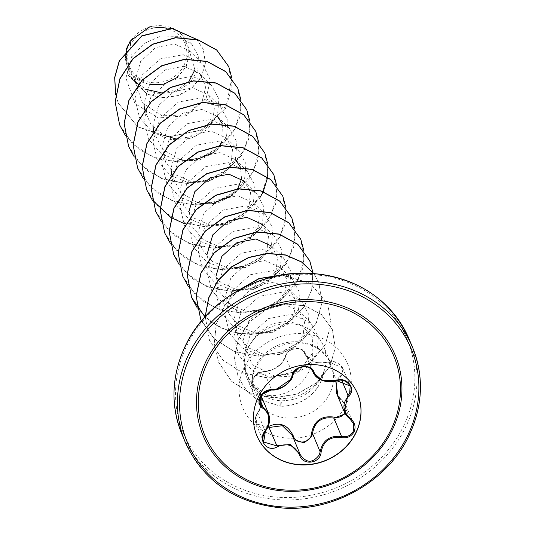 <?xml version="1.0" encoding="UTF-8"?>
<svg xmlns="http://www.w3.org/2000/svg" width="535" height="535" viewBox="0 0 535 535"><rect width="100%" height="100%" fill="white"/><g stroke="black" fill="none" stroke-linecap="round" stroke-linejoin="round"><path stroke-width="0.4" stroke-dasharray="2.67 2.01" d="M256.847 435.644A54.55 49.427 -22.6 0 1 256.807 435.543A54.55 49.427 -22.6 0 1 258.459 396.382A54.55 49.427 -22.6 0 1 309.277 364.355A54.55 49.427 -22.6 0 1 357.5 393.546A54.55 49.427 -22.6 0 1 357.54 393.646M335.733 380.967L339.732 375.777C347.041 370.421 338.254 359.259 329.286 362.469C316.987 364.596 308.655 361.493 304.288 353.14C302.536 345.931 287.228 348.131 286.051 355.748C282.266 365.271 274.709 370.648 263.38 371.885C259.054 372.099 255.703 374.246 253.349 378.325C251.631 382.585 252.38 385.748 255.583 387.808C263.474 393.7 264.236 402.193 257.883 413.281L257.562 412.953L260.251 408.098L260.645 394.676L252.487 385.548L254.486 376.105L263.956 371.537C272.208 370.949 278.755 367.224 283.603 360.369L285.382 356.29C286.62 347.824 303.291 345.429 305.258 353.454L305.485 354.043C312.199 362.349 313.704 363.767 328.965 362.141L342.581 367.766L342.046 374.687L336.983 380.592M336.428 393.024L345.864 405.236L345.697 413.053M257.883 413.281C251.557 420.985 260.324 432.153 268.323 426.602M184.027 65.176A29.973 27.158 157.4 0 0 169.876 29.472A29.973 27.158 157.4 0 0 130.52 45.214A29.973 27.158 157.4 0 0 144.671 80.919A29.973 27.158 157.4 0 0 184.027 65.176M185.939 65.885A32.113 29.097 157.4 0 0 170.779 27.633A32.113 29.097 157.4 0 0 128.607 44.499A32.113 29.097 157.4 0 0 143.775 82.758A32.113 29.097 157.4 0 0 185.939 65.885M177.339 77.468L186.421 66.22L189.169 49.059L181.445 33.979L173.755 28.556M318.118 381.375C308.575 392.79 296.209 398.542 281.036 398.622L265.788 394.95C283.396 398.943 306.916 385.133 311.778 363.225L312.901 352.719L312.219 336.889L301.579 325.079L287.69 321.194L272.348 323.728L258.525 332.342L248.762 345.603L246.127 352.739L245.572 371.651L253.777 388.323A41.476 37.577 -22.6 0 1 246.889 377.804A41.476 37.577 -22.6 0 1 245.518 355.019A41.476 37.577 -22.6 0 1 248.146 348.024A41.476 37.577 -22.6 0 1 308.227 328.864A41.476 37.577 -22.6 0 1 323.448 345.871A41.476 37.577 -22.6 0 1 323.755 372.006L318.118 381.375M323.762 371.618A40.292 36.507 -22.6 0 1 320.365 382.425A40.292 36.507 -22.6 0 1 280.681 406.085L281.036 398.622M323.755 372.006L322.264 375.824C313.697 391.968 300.168 400.294 281.664 400.802C270.509 400.374 261.214 396.214 253.777 388.323M265.788 394.95L249.016 380.586L242.957 359.025L250.066 335.184L268.597 318.559L291.736 314.252L310.895 323.033L318.412 336.836L316.974 352.966L306.729 367.338L289.85 376.252L269.974 377.275L251.564 369.759L238.597 355.086L233.962 336.147L241.011 312.647L259.401 296.31L282.34 292.157L301.386 300.944L308.942 314.807L307.538 331.011L297.333 345.429L280.494 354.391L260.705 355.474L242.402 348.044L229.535 333.399L224.954 314.56L232.009 291.06L250.42 274.716L273.345 270.576L292.384 279.357L299.948 293.24L298.53 309.437L288.325 323.842L271.466 332.817L251.711 333.887L233.38 326.444L220.534 311.811L215.953 292.973L223.008 269.473L241.425 253.129L264.35 248.989L283.383 257.776L290.946 271.66L289.535 287.843L279.317 302.262L262.471 311.23L242.723 312.306L224.372 304.856L211.532 290.237L206.951 271.392L213.993 247.906L232.411 231.548L255.355 227.402L274.375 236.189L281.945 250.072L280.534 266.243L270.315 280.681L253.49 289.636L233.721 290.712L215.384 283.282L202.544 268.67L197.95 249.805L204.985 226.332L223.383 209.974L246.334 205.814L265.373 214.609L272.937 228.472L271.533 244.662L261.327 259.08L244.502 268.048L224.72 269.132L206.39 261.702L193.543 247.083L188.942 228.218L195.991 204.724L214.381 188.387L237.319 184.227L256.372 193.021L263.929 206.878L262.524 223.095L252.319 237.5L235.48 246.468L215.699 247.544L197.388 240.115L184.528 225.469L179.941 206.637L186.996 183.124L205.4 166.793L228.325 162.647L247.371 171.434L254.927 185.317L253.516 201.514L243.305 215.926L226.452 224.887L206.697 225.957L188.367 218.521L175.52 203.882L170.939 185.05L177.995 161.543L196.419 145.199L219.343 141.059L238.369 149.853L245.926 163.737L244.522 179.921L234.303 194.339L217.451 203.307L197.709 204.377L179.359 196.934L166.525 182.315L161.938 163.463L168.98 139.976L187.404 123.618L210.342 119.479L229.361 128.266L236.931 142.149L235.52 158.327L225.302 172.751L208.476 181.713L188.701 182.789L170.371 175.36L157.531 160.747L152.936 141.875L159.978 118.395L178.376 102.045L201.334 97.892L220.36 106.679L227.923 120.549L226.519 136.739L216.3 151.164L199.481 160.125L179.693 161.202L161.376 153.779L148.523 139.154L143.928 120.295L150.977 96.808L169.368 80.464L192.312 76.304L211.358 85.092L218.915 98.955L217.511 115.165L207.306 129.577L190.46 138.538L170.685 139.615L152.368 132.185L139.508 117.539L134.927 98.707L141.989 75.201L160.393 58.863L183.318 54.717L202.357 63.511L210.329 80.029L206.015 98.781L186.18 115.727L158.454 117.994L134.994 103.596L125.926 78.077L131.45 57.205L130.466 44.699M127.129 48.377L125.939 57.499L134.947 80.885M138.451 84.256L146.784 89.499M161.323 92.849L176.878 89.987L188.942 81.414M194.894 69.817L189.276 50.578L174.089 43.803L155.578 47.582L140.665 61.371L134.947 81.086L142.497 103.014L162.065 115.814L185.257 114.885L202.063 101.79L205.794 86.67L199.448 73.322L183.893 66.26L165.014 69.911L149.787 83.734L143.942 103.549L143.928 120.295M144.497 109.802L151.077 124.782L163.824 135.255M175.594 138.853L195.937 136.124L210.623 124.073M212.883 119.86L214.548 106.452L208.456 94.909L192.901 87.847L174.009 91.498L158.788 105.321L152.95 125.136L152.936 141.875M153.538 131.61L162.433 149.151L179.479 159.383M184.588 160.44L194.352 160.533M213.365 152.602L219.624 145.66M221.885 141.447L222.386 123.913M229.361 128.266L217.457 116.49L201.902 109.434L183.017 113.086L167.789 126.902L161.951 146.724L165.756 162.66L176.45 175.159L191.731 181.719L208.242 181.225L222.406 174.149L231.107 162.52L232.511 149.379L226.459 138.077L210.897 131.021L192.018 134.666L176.797 148.483L170.953 168.304L170.939 185.05M171.501 174.55L180.355 192.232L197.482 202.551M202.598 203.608L212.362 203.701M231.367 195.777L237.634 188.828M241.593 178.837L240.389 167.087M247.371 171.434L235.46 159.664L219.898 152.602L201.02 156.253L185.799 170.07L179.954 189.892L183.759 205.828L194.439 218.32L209.733 224.887L226.258 224.386L240.416 217.324L249.109 205.701L250.514 192.54L244.468 181.245L256.372 193.021M188.942 228.218L188.955 211.479L192.76 227.415L203.454 239.914L218.735 246.474L235.246 245.98L249.417 238.904L258.111 227.281L259.515 214.12L253.47 202.832L237.914 195.777L219.016 199.428L203.802 213.238L197.963 233.059L201.769 249.002L212.455 261.501L227.743 268.062L244.254 267.56L258.425 260.485L267.119 248.855L268.523 235.708L262.471 224.419L274.375 236.189M206.951 271.392L206.965 254.647L210.777 270.596L221.463 283.089L236.737 289.642L253.262 289.141L267.426 282.072L276.12 270.449L277.525 257.295L271.472 246.006L283.383 257.776M215.953 292.973L215.966 276.234L219.765 292.17L230.458 304.676L245.739 311.23L262.27 310.728L276.428 303.659L285.115 292.043L286.526 278.882L280.474 267.587L264.912 260.532L246.033 264.183L230.812 277.993L224.967 297.821L228.773 313.751L239.466 326.256L254.747 332.817L271.258 332.322L285.423 325.253L294.123 313.624L295.527 300.469L289.482 289.174L273.92 282.119L255.021 285.777L239.807 299.587L233.969 319.402L237.781 335.351L248.481 347.85L263.762 354.404L280.273 353.903L294.437 346.827L303.131 335.191L304.529 322.043L298.483 310.761L282.908 303.699L264.022 307.358L248.815 321.167L242.977 340.989L252.045 364.556L274.816 376.138L299.433 370.755L312.901 352.719M131.45 57.205L144.096 43.482L160.701 36.106L177.787 36.333L191.49 43.903L198.405 56.041L197.816 70.299L189.611 83.346L175.346 91.966L157.986 93.819L141.447 87.987L129.564 75.368L125.257 58.649L127.383 46.632L125.257 57.432L131.904 75.228L149.138 84.791M202.063 101.79L225.777 108.164L201.327 130.192L168.538 137.074L137.836 126.942L118.395 103.342L115.68 94.809M196.633 39.369L203.253 49.267L205.5 63.317L201.24 77.18L191.383 88.616L177.62 95.832L162.152 97.811L147.306 94.347L127.343 74.398L126.447 49.22M231.842 78.117L225.777 108.164L201.254 130.012L168.465 136.9L137.762 126.762L118.322 103.161L115.667 94.909M196.766 39.409L203.18 49.086L205.427 63.137L201.167 77.007L191.303 88.436L177.546 95.651L162.078 97.631L147.232 94.167L127.263 74.218L126.22 49.501M228.753 66.621L232.016 87.172L225.703 107.983L206.015 98.781M127.383 46.632L127.069 47.12M125.19 135.161L139.347 149.726L157.852 158.948L178.623 161.904L199.354 158.38L217.718 148.917L231.668 134.74L239.66 117.6L240.83 99.597M134.191 156.742L148.342 171.307L166.826 180.529L187.584 183.492L208.302 179.987L226.659 170.551L240.616 156.394L248.635 139.274L249.845 121.284M143.193 178.329L157.343 192.888L175.828 202.11L196.586 205.072L217.304 201.568L235.661 192.132L249.618 177.981L257.636 160.861L258.853 142.872M183.451 223.255L205.179 226.659L226.907 222.948L245.973 212.736L260.03 197.468M161.256 221.584L175.42 236.116L193.904 245.304L214.655 248.247L235.36 244.722L253.697 235.28L267.64 221.129L275.645 204.022L276.856 186.04M170.204 243.084L184.361 257.656L202.859 266.878L223.637 269.827L244.368 266.303L262.725 256.847L276.675 242.669L284.667 225.529L285.844 207.526M179.205 264.671L193.369 279.243L211.867 288.459L232.638 291.414L253.369 287.89L271.733 278.434L285.677 264.257L293.675 247.116L294.852 229.114M188.266 286.339L202.437 300.877L220.942 310.073L241.706 312.995L262.424 309.457L280.768 299.995L294.698 285.817L302.676 268.684L303.847 250.694M197.268 307.926L211.439 322.465L229.943 331.653L250.708 334.582L271.426 331.045L289.769 321.582L303.699 307.404L311.678 290.271L312.855 272.282M201.441 320.96L215.016 339.611L235.019 351.896L258.545 356.176L282.172 352.023L302.456 340.247L316.452 322.806L322.164 302.502L318.82 282.56L313.691 273.472M205.233 316.6L209.666 340.775L222.781 360.022L242.629 372.928L266.283 377.75L290.231 373.945L310.902 362.302L325.24 344.801L331.152 324.31L327.821 304.147L309.972 283.222L281.671 274.997M238.536 290.251L224.854 305.331L216.461 323.628L214.301 343.296L218.661 362.335L231.561 381.388L251.323 393.767L274.442 397.993L297.353 394.007L316.76 382.819L329.988 366.468L335.345 347.703L332.349 329.553L321.609 314.747L305.044 305.806L285.409 304.094L265.828 309.865L249.33 322.204L238.376 339.27L234.524 358.537L238.262 377.402L246.869 390.985L255.376 398.328L280.755 406.266L255.302 398.147L246.796 390.811L238.262 377.402M119.606 124.836L132.733 144.042L152.575 156.915L176.202 161.717L200.123 157.912L220.774 146.289L235.112 128.815L241.044 108.344L237.754 88.201M128.601 146.403L141.721 165.609L161.557 178.496L185.184 183.304L209.105 179.506L229.762 167.89L244.107 150.415L250.052 129.951L246.769 109.809M137.602 167.983L150.723 187.196L170.558 200.083L194.192 204.885L218.113 201.086L238.77 189.47L253.115 171.996L259.054 151.525L255.763 131.383M146.61 189.584L159.738 208.797L179.579 221.671L203.213 226.472L227.128 222.667L247.785 211.044L262.123 193.563L268.055 173.099L264.765 152.956M155.611 211.164L168.732 230.371L188.574 243.251L212.201 248.059L236.116 244.261L256.773 232.638L271.118 215.17L277.056 194.707L273.773 174.557M164.606 232.732L177.727 251.945L197.562 264.832L221.196 269.64L245.117 265.848L265.775 254.225L280.119 236.751L286.058 216.287L282.774 196.138M173.621 254.339L186.742 273.546L206.584 286.426L230.217 291.227L254.138 287.422L274.789 275.799L289.134 258.325L295.066 237.854L291.769 217.712M182.622 275.926L195.743 295.133L215.585 308.013L239.219 312.814L263.133 309.016L283.784 297.393L298.129 279.919L304.067 259.455L300.784 239.312M204.952 316.914L220.353 327.694L238.55 333.512L257.843 333.907L276.408 328.945L292.505 319.208L304.629 305.739L311.644 289.93L312.928 273.418M200.625 319.087L213.759 338.307L233.614 351.194L257.268 355.982L281.196 352.164L301.854 340.514L316.178 323.013L322.077 302.529L318.74 282.38L313.751 273.479M205.152 316.693L209.593 340.594L222.707 359.841L242.556 372.755L266.209 377.57L290.151 373.764L310.828 362.121L325.166 344.62L331.078 324.13L327.748 303.967L310.28 283.289L282.58 274.843M237.62 290.766L224.339 305.833L216.247 323.963L214.241 343.376L218.588 362.155L231.488 381.208L251.243 393.586L274.368 397.813L297.273 393.834L316.687 382.639L329.914 366.288L335.271 347.523L332.268 329.379L321.528 314.573L304.97 305.625L285.336 303.92L265.755 309.685L249.25 322.03L238.302 339.09L234.45 358.356L238.189 377.222M323.789 372.099A40.292 36.507 -22.6 0 1 280.755 406.266L281.664 400.802M345.008 412.518C346.707 408.198 345.717 404.433 342.032 401.223L338.234 397.351M292.291 435.49L292.612 436.259M350.097 419.186L342.447 400.795L342.032 401.223M341.711 380.231L340.267 376.767A0.923 0.435 49.9 0 0 339.732 375.777M329.286 362.469L328.965 362.141C333.586 360.363 338.113 362.215 342.547 367.692M304.288 353.14A0.923 0.635 160.8 0 1 305.258 353.454C309.324 361.312 317.195 364.248 328.878 362.262L336.542 380.626M286.051 355.748A0.923 0.588 14.3 0 0 285.382 356.29L293.04 374.654M263.38 371.885A0.923 0.461 89.8 0 1 263.762 371.457C276.99 369.397 275.01 367.485 277.29 366.803C280.367 363.165 279.932 367.659 285.382 356.129C288.546 350.813 291.308 348.332 293.655 348.686C297.025 346.847 300.844 348.325 305.131 353.107L312.634 371.13M252.487 385.548C252.159 382.037 249.898 378.867 258.231 372.928L263.762 371.457A0.923 0.461 89.8 0 1 263.956 371.537L271.613 389.901M255.583 387.808A0.923 0.582 -61.3 0 0 255.462 388.891L259.742 399.157M269.011 427.485L256.038 423.707L257.636 412.966L265.293 431.33M292.779 436.727L300.436 455.091L292.297 435.49M403.47 426.281A121.305 109.902 157.4 0 0 346.198 281.784A121.305 109.902 157.4 0 0 186.929 345.496A121.305 109.902 157.4 0 0 244.201 489.993A121.305 109.902 157.4 0 0 403.47 426.281M181.84 434.012A123.15 111.574 157.4 0 0 290.706 499.924A123.15 111.574 157.4 0 0 405.423 427.619A123.15 111.574 157.4 0 0 409.161 339.203M255.67 366.067A41.476 37.577 157.4 0 0 254.413 395.84A41.476 37.577 157.4 0 0 291.08 418.042A41.476 37.577 157.4 0 0 329.714 393.686A41.476 37.577 157.4 0 0 330.971 363.907A41.476 37.577 157.4 0 0 294.303 341.711A41.476 37.577 157.4 0 0 255.67 366.067M244.441 366.95A56.87 51.527 157.4 0 0 271.292 434.694A56.87 51.527 157.4 0 0 345.958 404.828A56.87 51.527 157.4 0 0 319.107 337.083A56.87 51.527 157.4 0 0 244.441 366.95M408.827 435.791A123.15 111.574 -22.6 0 1 294.116 508.103A123.15 111.574 -22.6 0 1 185.25 442.191M342.581 367.766L350.191 386.009M345.864 405.249L353.495 423.539M246.889 377.804L254.413 395.84C250.761 386.925 251.209 377.549 255.757 367.712C268.396 341.036 314.232 330.155 330.971 363.907L323.448 345.871M301.579 325.079L308.227 328.864M125.939 57.499L125.926 78.077M189.276 50.578L202.357 63.511M134.94 81.086L134.927 98.707M199.455 73.322L211.358 85.092M208.456 94.909L220.36 106.679M161.951 146.724L161.938 163.463M226.459 138.077L238.369 149.847M179.954 189.892L179.941 206.637M253.47 202.832L265.373 214.609M197.963 233.059L197.95 249.805M280.474 267.587L292.384 279.364M224.967 297.821L224.954 314.56M289.475 289.174L301.386 300.944M233.969 319.402L233.955 336.147M298.483 310.761L310.895 323.033M242.977 340.989L242.957 359.025M191.49 43.903L181.445 33.979M125.257 58.649L125.257 57.432M246.127 352.739L245.518 355.019M345.864 405.236L342.447 400.795C338.227 396.515 336.207 393.894 336.388 392.924M305.131 353.107L312.788 371.464M256.018 423.653C254.68 420.075 255.195 416.511 257.562 412.953C263.233 402.521 262.13 401.063 260.625 394.636M305.485 354.043L312.52 370.909M252.493 385.568L260.117 403.858M260.645 394.676L261.113 395.793M256.038 423.707L263.648 441.95"/><path stroke-width="0.8" d="M357.54 393.646A54.55 49.427 -22.6 0 1 355.842 432.708A54.55 49.427 -22.6 0 1 305.09 464.741A54.55 49.427 -22.6 0 1 256.847 435.644M355.929 432.915A54.55 49.427 -22.6 0 1 305.111 464.942A54.55 49.427 -22.6 0 1 256.887 435.751A54.55 49.427 -22.6 0 1 258.545 396.582A54.55 49.427 -22.6 0 1 309.357 364.556A54.55 49.427 -22.6 0 1 357.581 393.753A54.55 49.427 -22.6 0 1 355.929 432.915M348.532 396.094C341.791 403.698 342.474 411.268 350.585 418.805C354.926 422.456 356.076 426.81 354.05 431.872C351.268 436.613 347.034 438.519 341.363 437.597C330.175 436.286 323.428 441.094 321.114 452.008C320.672 463.551 302.716 466.119 299.58 455.098C294.745 445.227 287.315 442.452 277.304 446.792C267.54 452.998 257.275 439.877 264.986 431.07C270.924 421.5 270.242 413.923 262.932 408.339C259 405.677 258.051 401.838 260.084 396.816C262.846 392.028 266.865 389.6 272.128 389.534C282.487 388.878 289.228 384.083 292.357 375.142C293.655 365.612 311.611 363.064 313.891 372.066C317.917 380.004 325.347 382.779 336.194 380.385C346.8 376.185 357.072 389.293 348.532 396.094A0.923 0.368 -132.3 0 1 347.931 395.131L349.683 393.004L350.184 386.009L336.542 380.626L322.398 380.512L313.162 372.447L312.788 371.464C310.735 367.913 307.839 366.314 304.101 366.689C298.59 367.057 294.905 369.759 293.04 374.794A0.923 0.528 -167.3 0 1 292.357 375.142M312.634 371.13L312.921 371.818C310.848 363.633 294.277 365.987 293.04 374.654A0.923 0.528 -167.3 0 1 293.04 374.794C293.22 379.944 281.938 391.078 271.767 389.982A0.923 0.401 -88 0 1 271.613 389.901L262.076 394.362L260.117 403.858L268.456 413.401L268.002 426.689L266.183 430.087M293.04 374.654L291.354 378.961L275.879 389.594M264.986 431.07L265.353 431.37L263.675 442.01L276.669 445.849L290.177 444.478L300.262 454.65C306.408 463.377 312.788 463.424 319.395 454.783L320.144 451.794C322.638 440.325 329.787 435.236 341.591 436.533C346.827 437.409 350.726 435.664 353.301 431.29L353.495 423.539L344.239 411.749L347.931 395.131L341.711 380.231M345.269 413.816L333.927 418.163C321.95 416.344 314.801 421.426 312.487 433.43L311.758 436.466L304.121 442.926L294.758 439.837M299.968 453.894L292.297 435.49L282.346 425.699L269.011 427.485L268.323 426.602C279.344 421.46 287.669 424.563 293.294 435.918C296.042 445.481 311.343 443.261 311.53 433.296C314.052 420.724 321.615 415.341 334.221 417.146C339.023 418.069 342.614 416.531 345.008 412.518M207.901 361.767A102.486 92.856 -22.6 0 1 342.46 307.939A102.486 92.856 -22.6 0 1 390.844 430.02A102.486 92.856 -22.6 0 1 256.285 483.847A102.486 92.856 -22.6 0 1 207.901 361.767M173.755 28.556L149.867 26.75L130.179 41.108L127.129 48.377M130.466 44.699L130.179 41.108M134.947 80.885L138.451 84.256M146.784 89.499L161.323 92.849M188.942 81.414L194.894 69.817M143.942 103.549L144.497 109.802M163.824 135.255L175.594 138.853M210.623 124.073L212.883 119.86M152.95 125.136L153.538 131.61M179.479 159.383L184.588 160.44M194.352 160.533L213.365 152.602M219.624 145.66L221.885 141.447M222.386 123.913L217.457 116.49M170.953 168.304L171.501 174.55M197.482 202.551L202.598 203.608M212.362 203.701L231.367 195.777M237.634 188.828L241.593 178.837M240.389 167.087L235.46 159.664M244.468 181.245L228.906 174.189L210.028 177.841L194.8 191.657L188.955 211.479M262.471 224.419L246.896 217.357L228.017 221.015L212.803 234.825L206.965 254.647M271.472 246.006L255.904 238.944L237.032 242.596L221.811 256.412L215.966 276.234M149.138 84.791L163.924 84.196L177.339 77.468M115.68 94.809L114.751 77.542L119.399 60.95L141.869 35.999L172.069 28.562L196.633 39.369M126.447 49.22L128.32 44.686M115.667 94.909L114.657 77.555L119.278 60.863L141.849 35.785L172.203 28.402L196.766 39.409M126.22 49.501L128.239 44.8M231.842 78.117L228.793 66.708L216.809 50.156L198.084 39.944L175.554 37.825L152.729 44.331L133.182 58.669L119.967 78.872L115.186 102.065L119.646 124.922L125.19 135.161M240.83 99.597L237.794 88.288L225.81 71.743L207.085 61.532L184.562 59.412L161.744 65.912L142.196 80.25L128.975 100.446L124.187 123.632L128.641 146.49L134.191 156.742M249.845 121.284L246.802 109.896L234.825 93.344L216.107 83.119L193.576 80.992L170.759 87.486L151.204 101.824L137.983 122.02L133.188 145.212L137.642 168.07L143.193 178.329M258.853 142.872L255.804 131.47L243.82 114.918L225.095 104.7L202.564 102.58L179.747 109.08L160.192 123.424L146.978 143.627L142.19 166.82L146.65 189.678L152.201 199.916M152.254 199.996L170.866 217.471M170.973 217.531L183.451 223.255M260.03 197.468L263.22 191.724M263.287 191.59L267.714 177.179M267.734 177.065L267.854 164.452M267.841 164.352L264.798 153.043L252.814 136.499L234.089 126.287L211.559 124.167L188.741 130.667L169.194 145.012L155.979 165.208L151.191 188.4L155.652 211.258L161.256 221.584M276.856 186.04L273.813 174.651L261.836 158.099L243.117 147.874L220.587 145.747L197.769 152.241L178.215 166.579L164.994 186.775L160.199 209.967L164.646 232.825L170.204 243.084M285.844 207.526L282.814 196.231L270.83 179.68L252.105 169.455L229.575 167.335L206.757 173.835L187.203 188.173L173.989 208.376L169.2 231.568L173.654 254.426L179.205 264.671M294.852 229.114L291.809 217.798L279.825 201.254L261.1 191.042L238.57 188.922L215.752 195.429L196.198 209.767L182.99 229.97L178.202 253.162L182.662 276.02L188.266 286.339M303.847 250.694L300.817 239.399L288.84 222.848L270.121 212.629L247.591 210.502L224.774 217.003L205.219 231.334L191.998 251.53L187.203 274.722L191.657 297.58L197.268 307.926M312.855 272.282L309.818 260.993L297.841 244.435L279.123 234.216L256.593 232.09L233.768 238.59L214.221 252.928L200.999 273.131L196.205 296.323L200.665 319.181L201.441 320.96M313.691 273.472L301.546 262.01L285.563 255.101L267.366 253.536L248.802 257.576L231.749 266.932L217.939 280.781L208.784 297.868L205.233 316.6M281.671 274.997L259.087 278.695L238.536 290.251M228.753 66.621L216.735 49.976L198.01 39.764L175.48 37.644L152.656 44.151L133.108 58.489L119.893 78.692L115.112 101.884L119.606 124.836M237.754 88.201L225.737 71.563L207.012 61.351L184.481 59.231L161.67 65.731L142.116 80.069L128.902 100.266L124.113 123.451L128.601 146.403M246.769 109.809L234.751 93.164L216.033 82.938L193.503 80.812L170.685 87.312L151.131 101.643L137.91 121.84L133.115 145.032L137.602 167.983M255.763 131.383L243.746 114.737L225.021 104.519L202.491 102.399L179.666 108.899L160.119 123.244L146.904 143.447L142.116 166.639L146.61 189.584M264.765 152.956L252.741 136.318L234.016 126.106L211.486 123.986L188.668 130.487L169.12 144.831L155.906 165.027L151.117 188.22L155.611 211.164M273.773 174.557L261.762 157.919L243.037 147.693L220.514 145.567L197.689 152.067L178.142 166.398L164.914 186.595L160.119 209.787L164.606 232.732M282.774 196.138L270.757 179.499L252.032 169.281L229.502 167.154L206.684 173.654L187.13 187.999L173.908 208.195L169.127 231.387L173.621 254.339M291.769 217.712L279.751 201.073L261.02 190.861L238.49 188.741L215.672 195.248L196.124 209.586L182.91 229.789L178.128 252.981L182.622 275.926M300.784 239.312L288.766 222.674L270.041 212.448L247.518 210.322L224.7 216.822L205.146 231.153L191.925 251.356L187.13 274.542L191.577 297.4L204.952 316.914M312.928 273.418L312.801 272.302M312.788 272.201L309.745 260.812L297.768 244.254L279.043 234.036L256.512 231.909L233.695 238.409L214.14 252.747L200.919 272.95L196.131 296.143L200.625 319.087M313.751 273.479L301.62 261.923L285.603 254.948L267.353 253.349L248.721 257.395L231.615 266.791L217.778 280.714L208.643 297.881L205.152 316.693M282.58 274.843L258.993 278.521L237.62 290.766M338.234 397.351L335.733 380.967M292.612 436.259L293.294 435.918M321.114 452.008L320.144 451.794L312.487 433.43L311.53 433.296M341.363 437.597L341.591 436.533L333.927 418.163L334.221 417.146M336.983 380.592L336.388 392.924L344.239 411.749M260.117 403.858L260.124 403.865C259.455 397.605 259.1 392.516 271.767 389.982A0.923 0.401 -88 0 0 272.128 389.534M263.675 442.01L263.675 442.01C262.284 438.606 262.846 435.055 265.353 431.37C269.566 425.592 270.603 419.601 268.456 413.401L261.113 395.793M299.58 455.098L300.269 454.656L299.974 453.907M350.585 418.805L350.097 419.186M336.542 380.626L336.194 380.385M312.921 371.818A0.923 0.575 -19.4 0 0 313.891 372.066M259.742 399.157L263.12 407.262A0.923 0.522 120.3 0 1 262.932 408.339M277.304 446.792L269.011 427.485M392.148 430.18A104.118 94.334 -22.6 0 1 255.436 484.864A104.118 94.334 -22.6 0 1 206.276 360.837A104.118 94.334 -22.6 0 1 342.988 306.154A104.118 94.334 -22.6 0 1 392.148 430.18M190.941 355.12A121.305 109.902 -22.6 0 1 350.211 291.401A121.305 109.902 -22.6 0 1 407.483 435.898A121.305 109.902 -22.6 0 1 248.213 499.616A121.305 109.902 -22.6 0 1 190.941 355.12M181.84 434.012C170.257 404.834 171.501 375.296 185.571 345.409C206.684 300.677 259.462 270.095 310.106 273.245C357.514 277.197 390.53 299.179 409.161 339.203A123.15 111.574 157.4 0 0 300.296 273.298A123.15 111.574 157.4 0 0 185.578 345.603A123.15 111.574 157.4 0 0 181.84 434.012L185.25 442.191A123.15 111.574 -22.6 0 1 188.989 353.782A123.15 111.574 -22.6 0 1 303.706 281.477A123.15 111.574 -22.6 0 1 412.572 347.382A123.15 111.574 -22.6 0 1 408.827 435.791M185.25 442.191C203.882 482.216 236.898 504.204 284.299 508.15C334.95 511.299 387.728 480.718 408.84 435.992C422.911 406.098 424.155 376.566 412.572 347.382L409.161 339.203M312.52 370.909L313.162 372.447M300.436 455.091L300.269 454.656M344.259 411.796C344.801 413.736 346.747 416.21 350.111 419.219L353.501 423.559M313.156 372.434L313.156 372.434C317.716 382.625 332.549 382.933 336.482 380.739C342.079 379.021 346.653 380.793 350.204 386.049L350.204 386.049"/></g></svg>
